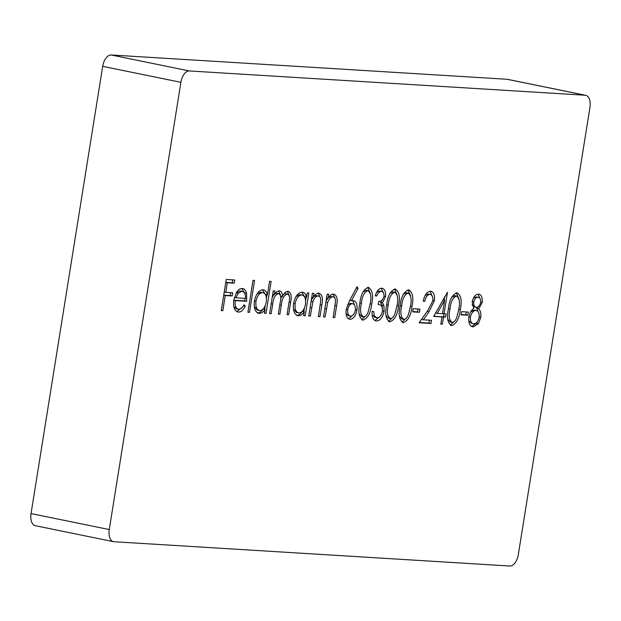 <?xml version="1.0" encoding="UTF-8"?>
<svg xmlns="http://www.w3.org/2000/svg" width="621" height="621" viewBox="0 0 621 621"><rect width="100%" height="100%" fill="white"/><g stroke="black" fill="none" stroke-linecap="round" stroke-linejoin="round"><path stroke-width="0.93" d="M461.038 314.839L461.55 311.649L468.265 312.06L467.753 315.251L461.038 314.839M433.675 316.384L447.485 292.235L444.031 313.799L446.049 313.923L445.536 317.114L443.518 316.989L442.369 324.178L440.801 324.084L441.958 316.896L433.675 316.384M412.701 311.874L413.213 308.684L419.928 309.095L419.416 312.285L412.701 311.874M389.056 321.593L389.895 321.763C385.827 319.419 384.756 313.846 386.673 305.051C387.574 296.178 390.399 290.838 395.135 289.029C399.264 291.334 400.398 296.923 398.535 305.78C397.549 314.676 394.669 320.001 389.895 321.763L389.445 321.709M395.135 289.029L395.6 289.083M362.206 319.947L363.037 320.118C358.969 317.773 357.898 312.2 359.823 303.397C360.723 294.525 363.541 289.184 368.284 287.376C372.406 289.689 373.539 295.27 371.684 304.127C370.698 313.023 367.818 318.356 363.037 320.118L362.594 320.056M368.284 287.376L368.742 287.438M333.663 294.121C337.017 295.348 337.987 299.291 336.59 305.951L334.727 317.572L333.159 317.478L335.519 301.581C335.55 298.569 334.696 297.009 332.941 296.9C330.706 297.04 328.936 298.957 327.64 302.66L325.101 316.982L323.533 316.889L327.182 294.129L328.75 294.222L328.09 298.328C329.767 295.472 331.622 294.067 333.663 294.121L334.152 294.199M330.985 296.504L333.399 296.97L330.985 296.504L328.734 297.327M297.242 315.515L298.344 315.74C294.393 314.831 292.809 310.748 293.586 303.49C295.154 296.333 298.018 292.569 302.163 292.188C304.329 292.312 305.804 293.95 306.588 297.117L307.263 292.902L308.831 293.003L305.183 315.755L303.615 315.662L304.251 311.726C302.427 314.529 300.463 315.872 298.344 315.74L297.723 315.654M302.163 292.188L302.838 292.289M258.08 313.116L259.182 313.341C255.231 312.425 253.647 308.342 254.424 301.092C255.992 293.935 258.848 290.162 263.001 289.79C265.159 289.976 266.626 291.684 267.395 294.905L269.568 281.321L271.136 281.414L266.021 313.357L264.453 313.256L265.082 309.32C263.265 312.13 261.294 313.465 259.182 313.341L258.561 313.248M263.001 289.79L263.63 289.875M237.113 311.804L238.355 312.06C234.474 311.214 232.96 307.178 233.814 299.951L236.5 292.444C238.231 289.681 240.125 288.369 242.167 288.509C244.294 288.641 245.761 290.24 246.584 293.306L246.708 301.286L235.297 300.587C234.715 305.742 235.817 308.629 238.611 309.25C240.676 309.32 242.5 307.822 244.069 304.748L245.256 306.137C243.316 310.221 241.018 312.192 238.355 312.06L237.657 311.967M242.167 288.509L242.834 288.602M233.791 306.409L236.205 308.792L238.611 309.25M109.265 529.558A11.946 6.567 101.5 0 0 113.472 541.659A11.946 6.567 101.5 0 0 113.977 541.729L509.833 566.018A11.946 6.567 101.5 0 0 518.31 554.654L589.95 107.417A11.946 6.567 101.5 0 0 585.743 95.308A11.946 6.567 101.5 0 0 585.238 95.238L189.382 70.949A11.946 6.567 101.5 0 0 180.905 82.314L109.265 529.558L31.05 513.583A11.946 6.567 101.5 0 0 35.257 525.692L113.472 541.659M221.262 310.609L226.246 279.466L234.754 279.993L234.241 283.184L227.302 282.757L225.772 292.344L232.704 292.763L232.192 295.961L225.26 295.534L222.83 310.702L221.262 310.609M247.895 312.247L253.011 280.304L254.579 280.397L249.456 312.34L247.895 312.247M279.279 290.783C281.313 291.07 282.376 292.988 282.454 296.527C283.999 293.182 285.846 291.443 288.012 291.319C291.055 292.553 291.917 296.248 290.597 302.419L288.625 314.746L287.057 314.645L289.037 302.311C290.131 297.715 289.549 294.983 287.29 294.098C283.875 295.254 281.88 299.012 281.313 305.353L279.892 314.21L278.332 314.11L280.18 302.536C281.398 297.661 280.863 294.672 278.557 293.562C275.282 294.579 273.333 298.096 272.704 304.096L271.167 313.675L269.599 313.574L273.248 290.822L274.816 290.915L274.179 294.866L276.461 291.777L279.675 290.845M288.012 291.319L288.447 291.389M285.947 293.826L287.647 294.152L285.342 293.702L283.836 294.098M277.168 293.283L278.883 293.617L276.601 293.166L274.87 293.733M318.891 293.213C322.245 294.439 323.215 298.383 321.818 305.043L319.955 316.663L318.387 316.57L320.746 300.673C320.778 297.661 319.924 296.101 318.177 295.992C315.934 296.132 314.164 298.049 312.868 301.752L310.329 316.073L308.769 315.98L312.41 293.221L313.978 293.322L313.318 297.42C314.994 294.564 316.85 293.159 318.891 293.213L319.38 293.291M316.221 295.596L318.627 296.062L316.221 295.596L313.962 296.419M353.24 300.564C356.33 301.255 357.564 304.437 356.935 310.112C355.693 315.98 353.365 319.047 349.957 319.31C346.797 318.596 345.54 315.328 346.184 309.506L349.584 300.58L357.075 286.692L358.007 288.454L351.385 300.75L353.729 300.634M381.736 288.206C384.663 288.656 385.928 291.459 385.54 296.605L382.474 302.885L383.941 305.664L384.096 311.261C382.66 317.564 380.106 320.785 376.45 320.941C373.237 320.413 371.785 317.238 372.095 311.4L373.663 311.494L374.347 315.879L376.994 317.742C379.547 317.851 381.379 315.747 382.489 311.431C382.606 306.665 381.162 304.36 378.173 304.515L378.686 301.317C380.991 301.713 382.753 300.106 383.98 296.496C384.112 293.213 383.204 291.513 381.247 291.396C379.431 291.428 377.956 292.949 376.831 295.969L375.263 295.868C376.714 290.946 378.872 288.392 381.736 288.206L382.264 288.276M375.325 320.708L375.829 320.855M374.564 317.284L376.994 317.742M378.173 304.5L378.771 304.624L378.173 304.515M379.291 291.001L381.659 291.459L379.291 291.001L376.582 292.413M402.486 322.415L403.316 322.586C399.256 320.242 398.185 314.668 400.103 305.874C401.003 297.001 403.821 291.66 408.564 289.852C412.686 292.165 413.827 297.746 411.964 306.603C410.978 315.499 408.098 320.824 403.316 322.586L402.874 322.532M408.564 289.852L409.022 289.914M430.578 291.202C433.73 291.823 434.995 295.014 434.366 300.781L429.049 311.734L423.343 319.784L431.471 320.281L430.958 323.479L419.097 322.749L427.931 310.275L432.759 300.937C433.116 296.978 432.193 294.796 429.98 294.393C427.473 294.595 425.742 296.908 424.787 301.325L423.219 301.232C424.523 294.928 426.976 291.583 430.578 291.202L431.121 291.272M428.032 293.989L430.361 294.439L428.032 293.989L425.028 295.596M450.823 325.381L451.661 325.551C447.594 323.207 446.522 317.642 448.44 308.839C449.34 299.966 452.166 294.626 456.901 292.817C461.03 295.13 462.164 300.711 460.301 309.569C459.323 318.464 456.435 323.797 451.661 325.551L451.211 325.497M456.901 292.817L457.367 292.879M471.875 326.599L473.218 326.879C469.717 326.46 468.265 323.137 468.847 316.904C469.662 312.891 471.269 310.12 473.66 308.583L472.17 301.822C473.443 296.776 475.577 294.214 478.566 294.144C481.415 294.641 482.633 297.436 482.222 302.528L478.698 308.885C480.514 310.624 481.197 313.45 480.747 317.37L478.395 323.743L473.218 326.879L472.465 326.77M478.566 294.144L479.063 294.222M585.743 95.308L507.528 79.341A11.946 6.567 101.5 0 0 507.023 79.271L111.167 54.982A11.946 6.567 101.5 0 0 102.69 66.346L31.05 513.583M232.751 279.869L232.285 282.788L234.241 283.184M232.285 282.788L225.78 282.384M225.772 282.446L227.302 282.757M224.235 292.025L225.772 292.344M230.709 292.646L230.244 295.557L232.192 295.961M230.244 295.557L223.739 295.161M223.723 295.223L225.26 295.534M221.293 310.391L222.83 310.702M243.486 305.78L245.256 306.137M242.609 307.1L236.787 311.664M241.748 288.509L244.635 292.902L246.584 293.306M244.635 292.902L244.783 293.531M245.039 298.359L244.752 300.882L246.708 301.286M244.752 300.882L233.775 300.215M233.768 300.269L235.297 300.587M239.846 290.907L242.283 291.373L239.846 290.907L236.213 292.84M235.91 297.801L245.59 298.39C245.59 294.005 244.325 291.645 241.802 291.311L238.169 293.236L235.91 297.801L234.342 297.482M236.259 292.848L238.169 293.236M247.926 312.029L249.456 312.34M266.968 294.82L266.44 298.111M265.237 305.656L264.662 309.235M264.492 313.046L266.021 313.357M263.149 308.924L265.082 309.32M263.125 308.924C261.309 311.726 259.337 313.069 257.226 312.937M262.536 289.79L265.439 294.509L267.395 294.905M254.253 306.448L257.257 310.081L259.687 310.547C262.893 310.321 265.089 307.449 266.269 301.93C266.883 296.326 265.648 293.213 262.574 292.584C259.399 292.848 257.203 295.728 255.984 301.216C255.441 306.735 256.675 309.848 259.687 310.547M260.618 292.18L263.079 292.646L260.618 292.18L256.877 294.152M254.455 300.906L255.984 301.216M272.65 294.556L274.179 294.866M278.581 290.822L280.451 295.185M280.708 296.17L282.454 296.527M287.352 291.358L289.161 295.573M287.088 314.428L288.625 314.746M281.724 296.38L280.7 298.701M278.363 313.892L279.892 314.21M273.752 294.781L272.153 297.653M269.638 313.357L271.167 313.675M306.169 297.032L305.61 300.51M304.399 308.063L303.824 311.641M303.653 315.445L305.183 315.755M296.388 315.344C298.507 315.468 300.471 314.133 302.295 311.331L304.251 311.726M301.752 292.188L304.632 296.714L306.588 297.117M293.415 308.854L296.419 312.479L298.848 312.953C302.054 312.728 304.251 309.856 305.431 304.337C306.044 298.732 304.81 295.619 301.736 294.983C298.561 295.254 296.364 298.134 295.154 303.622C294.602 309.142 295.837 312.254 298.848 312.953M299.78 294.587L302.241 295.053L299.78 294.587L296.046 296.559M293.624 303.312L295.154 303.622M311.789 297.11L313.318 297.42M318.278 293.236L320.413 297.808M318.426 316.353L319.955 316.663M313.023 297.358L311.268 300.354M311.098 301.395L312.868 301.752M308.8 315.763L310.329 316.073M326.561 298.018L328.09 298.328M333.05 294.137L335.177 298.717M333.19 317.261L334.727 317.572M327.795 298.266L326.041 301.263M325.87 302.303L327.64 302.66M323.572 316.671L325.101 316.982M356.307 288.105L358.007 288.454M349.677 300.409L351.385 300.75M352.643 300.564L355.204 306.557M355.398 309.794L356.935 310.112M353.504 314.513L348.575 318.899M346.006 313.279L348.202 315.67L350.555 316.12C352.829 316.035 354.428 314.055 355.344 310.182C355.647 306.207 354.661 304.065 352.394 303.739C350.143 303.824 348.591 305.811 347.737 309.716C347.411 313.628 348.35 315.763 350.555 316.12M350.438 303.343L352.821 303.801L350.438 303.343L347.426 305.09M346.207 309.405L347.737 309.716M367.679 287.399L370.372 293.562M370.147 303.816L371.684 304.127M366.483 315.181L361.694 319.699M366.351 290.271L362.897 292.033M359.085 313.597L361.647 316.524M366.149 290.224L367.818 290.574C364.154 292.25 362.012 296.551 361.391 303.483C359.8 310.353 360.537 314.831 363.603 316.927C365.536 316.733 367.073 315.026 368.199 311.812L370.116 304.018C371.614 297.18 370.853 292.693 367.818 290.574L365.87 290.178M361.36 316.477L363.603 316.927M375.325 295.658L376.831 295.969M381.162 288.214L383.716 293.415M384.011 296.295L385.54 296.605M382.559 299.664L380.526 302.489L382.474 302.885M380.526 302.489L381.985 305.26L383.941 305.664M381.985 305.26L382.35 307.837M382.552 310.942L384.096 311.261M380.386 316.143L374.944 320.537M372.134 314.831L372.39 315.484L374.347 315.879M372.39 315.484L375.037 317.347M394.537 289.044L397.23 295.216M397.005 305.462L398.535 305.78M393.334 316.826L388.552 321.344M393.202 291.924L389.755 293.679M385.944 315.251L388.498 318.169M393 291.87L394.677 292.219C391.013 293.896 388.862 298.204 388.241 305.136C386.658 311.998 387.395 316.485 390.454 318.573C392.394 318.379 393.924 316.671 395.057 313.458L396.974 305.672C398.472 298.825 397.704 294.346 394.677 292.219L392.72 291.823M388.21 318.123L390.454 318.573M407.966 289.867L410.652 296.038M410.434 306.285L411.964 306.603M406.763 317.649L401.973 322.167M406.631 292.747L403.184 294.501M399.373 316.073L401.927 319M406.429 292.693L408.106 293.05C404.434 294.719 402.292 299.027 401.671 305.959C400.079 312.829 400.817 317.308 403.883 319.396C405.816 319.202 407.353 317.502 408.486 314.28L410.403 306.495C411.902 299.648 411.133 295.169 408.106 293.05L406.15 292.646M401.64 318.946L403.883 319.396M417.925 308.971L417.459 311.889L419.416 312.285M417.459 311.889L412.748 311.595M423.258 301.014L424.787 301.325M430.05 291.202L432.62 297.141M432.821 300.463L434.366 300.781M421.465 319.404L423.343 319.784M429.468 320.157L429.002 323.075L430.958 323.479M429.002 323.075L419.284 322.478M444.783 296.481L444.209 300.09M442.501 313.481L444.031 313.799M444.046 313.799L443.58 316.718L445.536 317.114M443.58 316.718L441.57 316.594L443.518 316.989M440.84 323.867L442.369 324.178M433.823 316.12L441.958 316.896M437.262 313.38L442.47 313.698L444.636 300.176L437.262 313.38L435.546 313.031M442.92 299.827L444.636 300.176M456.303 292.833L458.997 299.004M458.772 309.258L460.301 309.569M455.108 320.615L450.318 325.132M454.968 295.712L451.521 297.475M447.71 319.039L450.272 321.965M454.766 295.666L456.443 296.015C452.779 297.684 450.636 301.992 450.015 308.924C448.424 315.794 449.162 320.273 452.22 322.361C454.161 322.167 455.69 320.467 456.823 317.246L458.74 309.46C460.239 302.613 459.478 298.134 456.443 296.015L454.487 295.612M449.977 321.911L452.22 322.361M466.27 311.936L465.797 314.855L467.753 315.251M465.797 314.855L461.085 314.568M480.693 302.217L482.222 302.528M478.799 306.238L476.749 308.49L478.698 308.885M476.749 308.49L478.915 313.357M479.21 317.059L480.747 317.37M477.293 321.833L476.439 323.339L478.395 323.743M476.439 323.339L471.587 326.483M477.968 294.16L480.398 299.221M468.7 320.746L471.223 323.207L473.745 323.681C476.284 323.766 478.1 321.655 479.171 317.331C479.428 313.139 478.356 310.865 475.958 310.516C473.365 310.531 471.51 312.72 470.4 317.09C470.128 321.352 471.246 323.549 473.745 323.681M474.002 310.12L476.385 310.57L474.002 310.12L470.671 311.765M472.084 304.771L474.126 306.875L476.431 307.317C478.387 307.286 479.808 305.625 480.677 302.326C480.817 299.05 479.909 297.389 477.96 297.335C476.028 297.218 474.615 298.755 473.73 301.961C473.598 305.276 474.498 307.061 476.431 307.317M476.012 296.931L478.457 297.397L476.012 296.931L473.381 298.127M472.201 301.651L473.73 301.961M468.871 316.78L470.4 317.09M585.238 95.238L507.023 79.271M189.382 70.949L111.167 54.982M180.905 82.314L102.69 66.346M289.068 302.101L290.597 302.419M279.784 305.043L281.313 305.353M271.167 303.785L272.704 304.096M320.281 304.732L321.818 305.043M310.12 307.535L311.649 307.845M335.053 305.633L336.59 305.951M324.892 308.443L326.421 308.753M359.862 303.172L361.391 303.483M386.712 304.818L388.241 305.136M400.141 305.641L401.671 305.959M427.17 311.354L429.049 311.734M448.478 308.614L450.015 308.924"/></g></svg>
